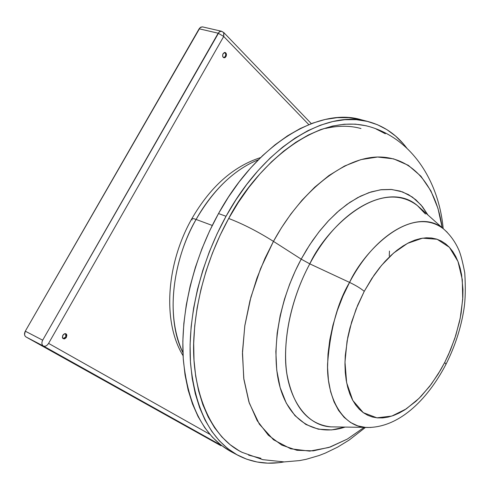 <?xml version="1.0" encoding="UTF-8"?>
<svg xmlns="http://www.w3.org/2000/svg" width="490" height="490" viewBox="0 0 490 490"><rect width="100%" height="100%" fill="white"/><g stroke="black" fill="none" stroke-linecap="round" stroke-linejoin="round"><path stroke-width="0.73" d="M443.18 228.61C439.065 182.972 413.254 139.246 369.46 126.647C311.364 110.55 251.076 174.244 228.695 218.479C242.869 223.887 257.783 231.519 273.451 241.38L281.432 227.813L290.913 213.971L301.993 200.251L314.715 187.198L328.974 175.518L344.531 166.03L360.934 159.605L377.557 157.021L393.623 158.858L408.317 165.32L420.916 176.204L430.888 190.867L437.968 208.391L442.182 227.721C436.29 186.512 412.966 157.131 378.844 157.002C344.838 156.929 301.901 189.391 273.451 241.38L301.197 259.143L309.79 263.859L349.56 282.399C376.161 231.311 420.365 208.752 443.297 228.714C409.861 203.497 363.347 251.829 349.56 282.399C355.85 285.413 360.738 288.389 364.241 291.342L371.83 278.473L381.575 265.347L393.574 253.085L407.539 243.359L422.558 238.165L437.117 239.255L449.397 247.309L457.979 261.464L462.291 279.594L462.719 299.194L460.208 318.2L455.81 335.356L450.426 350.13L444.706 362.478L440.584 370.024L431.414 384.001L421.253 396.11L415.894 401.328L404.838 409.824L399.234 413.015L393.648 415.447L388.123 417.088L382.721 417.909L377.478 417.89L372.461 417.015L367.721 415.275L363.304 412.672L359.256 409.224L355.636 404.942L352.482 399.858L349.836 394.015L347.735 387.455L346.203 380.252L345.272 372.467L344.96 364.18L345.279 355.477L347.796 337.2L349.976 327.835L356.071 309.184L364.241 291.342L374.109 275.117L379.53 267.84L385.201 261.225L391.051 255.345L397.016 250.249L403.025 245.986L409.021 242.593L414.926 240.094L420.696 238.495L426.263 237.797L431.574 238.005L436.59 239.083L441.251 241.019L445.539 243.775L449.397 247.309L452.815 251.578L455.767 256.527L458.224 262.107L460.177 268.244L461.617 274.896L462.946 289.449L462.83 297.222L461.078 313.435L459.461 321.728L454.83 338.376L448.473 354.65L444.706 362.478L446.01 364.217L444.706 362.478L438.115 374.127L429.632 386.359L418.999 398.395L406.228 408.917L391.81 416.077L376.92 417.835L363.304 412.672L352.8 400.452L346.644 382.702L344.985 362.049L347.055 341.144L351.667 321.875L357.688 305.197L364.241 291.342C360.738 288.389 355.85 285.413 349.56 282.399C337.549 302.465 330.211 329.733 327.547 364.211C326.64 397.525 342.253 426.276 365.595 427.433L357.804 425.89L350.607 422.533L344.158 417.376L338.596 410.461L334.045 401.874L330.634 391.749L328.447 380.246L327.559 367.58L328.012 353.994L329.813 339.754L332.943 325.164L337.341 310.531L342.92 296.174L349.56 282.399L309.79 263.859C340.029 206.517 390.983 182.458 417.419 205.604C378.85 176.167 325.378 229.436 309.79 263.859L301.197 259.143L295.329 270.829L289.676 284.139L284.512 299.078L280.194 315.548L277.156 333.261L275.852 351.704L276.74 370.146L280.164 387.633L286.276 403.129L294.968 415.643L305.846 424.45L318.298 429.185L331.595 429.926L345.034 427.096C317.122 436.425 290.839 422.925 280.464 388.668C270.119 354.49 278.112 301.705 301.197 259.143L273.451 241.38L260.588 268.581L250.905 297.161L244.786 325.917L242.44 353.67L243.873 379.309L248.908 401.904L257.213 420.714L268.349 435.212L281.781 445.11L296.958 450.298L313.312 450.861L330.285 447.009L347.373 439.058L364.101 427.409L347.343 439.077L328.943 447.462L309.68 451.125L290.729 448.791L273.493 439.751L259.345 424.15L249.288 403.068L243.732 378.274L242.477 351.796L244.853 325.458L249.974 300.633L256.932 278.161L264.955 258.395L273.451 241.38C257.783 231.519 242.869 223.887 228.695 218.479C213.101 246.635 196.576 288.763 193.869 337.91C191.02 386.83 208.728 436.345 242.109 452.35L262.775 459.657L284.188 461.917L299.549 460.594L306.195 459.295L319.119 455.51L325.391 453.066L337.518 447.192L349.094 440.106L365.436 427.433M301.197 259.143L306.569 249.802L312.798 240.241L319.939 230.643L328.037 221.247L337.089 212.348L347.024 204.33L357.718 197.605L368.952 192.625L380.424 189.802L391.761 189.495L402.566 191.909L412.421 197.096L420.971 204.912L427.954 215.018L422.46 206.713L415.943 199.865L408.476 194.616L400.134 191.106L391.038 189.434L381.312 189.685L371.095 191.915L360.56 196.141L349.885 202.339L339.252 210.449L328.87 220.359L318.935 231.911L309.649 244.92L301.197 259.143M330.909 426.863C303.91 425.59 285.113 393.403 285.535 355.869C285.725 318.39 298.373 284.996 309.79 263.859C290.791 299.09 282.093 341.959 286.889 373.919C293.13 406.706 307.806 424.352 330.909 426.863L370.912 427.47M359.703 119.358L348.751 117.643L337.218 117.655L325.207 119.456L312.834 123.076L300.235 128.533L287.557 135.81L274.945 144.881L262.56 155.661L250.568 168.064L239.12 181.955L228.389 197.182L218.509 213.56L226.043 216.28L217.131 233.693L209.334 251.829L202.768 270.449L197.507 289.29L193.617 308.112L191.143 326.665L190.089 344.709L190.451 362.024L192.196 378.402L195.277 393.666L199.62 407.649L205.139 420.23L211.741 431.292L219.318 440.767L227.752 448.589L236.933 454.738L246.739 459.204L257.048 461.997L267.748 463.148L278.73 462.695L284.096 461.917C267.736 464.857 252.485 462.713 238.342 455.504C211.123 440.626 195.185 409.879 190.53 363.262C187.394 317.851 200.569 262.236 226.043 216.28L218.509 213.56C193.121 259.247 180.081 314.586 183.334 359.825C188.105 406.265 204.146 436.945 231.445 451.872L238.281 455.473M196.104 219.453C171.09 263.271 166.196 320.019 182.948 352.708C161.32 306.324 179.897 246.378 196.104 219.453C193.36 218.454 191.896 218.283 191.719 218.926C191.896 218.283 193.36 218.454 196.104 219.453C207.84 198.334 228.965 171.518 258.401 159.728C234.349 169.473 213.585 189.379 196.104 219.453L212.256 225.449L196.104 219.453M225.192 52.736L225.835 54.427L225.351 56.442L225.97 56.595L223.924 57.777C222.546 57.042 222.27 55.676 223.091 53.667L224.42 52.51L225.81 52.883L226.454 54.58L225.376 57.342L224.647 57.759L223.25 57.385L222.607 55.689L223.091 53.667L225.131 52.485C226.509 53.22 226.79 54.592 225.97 56.595L225.351 56.442L225.804 54.114L224.812 52.448M65.991 334.125L66.205 336.005L65.807 337.016L66.383 337.304L66.04 337.806L64.19 338.915L62.738 338.29L62.549 335.822L64.325 333.812L65.991 333.831L66.567 334.413L66.842 335.276L66.383 337.304L64.882 338.725L64 338.921L62.634 338.131L62.359 337.267L63.161 334.731L65.25 333.623L66.291 334.064L66.781 334.946L66.383 337.304L65.807 337.016L65.605 333.672M202.486 26.877L200.667 27.189L199.13 28.794L218.173 33.21L223.716 36.45L48.59 343.386L223.716 36.45L308.816 124.625L223.716 36.45L218.173 33.21L219.716 31.581L221.535 31.256L202.486 26.877L200.134 27.563L25.284 331.197L42.679 340.189L218.173 33.21L199.13 28.794L25.284 331.197L24.537 334.566L25.027 336.005L26.025 336.967L43.39 346.02L221.701 445.624L43.39 346.02L26.025 336.967L220.978 445.753M311.309 123.639L223.697 32.456L223.716 36.45L223.881 32.646L221.278 31.213L219.22 31.924L42.679 340.189C41.442 342.792 41.681 344.733 43.39 346.02C41.681 344.733 41.442 342.792 42.679 340.189L25.284 331.197C24.059 333.757 24.304 335.681 26.025 336.967L220.917 445.716M48.59 343.386L209.898 434.361L48.59 343.386C46.991 345.793 45.258 346.669 43.39 346.02C45.258 346.669 46.991 345.793 48.59 343.386M221.535 31.256L222.742 31.966M223.624 57.661L225.351 56.442L224.028 57.606M63.014 338.578L65.807 337.016L65.145 337.867L63.431 338.633M389.446 251.052L389.287 256.031M192.196 219.949L191.719 218.926C166.165 264.024 162.325 322.071 183.082 355.734M368.768 121.753L361.308 119.768C319.07 106.918 256.919 143.472 218.509 213.56L209.634 230.876L201.88 248.914L195.345 267.43L190.126 286.178L186.286 304.909L183.848 323.376L182.837 341.346L183.248 358.588L185.036 374.911L188.16 390.12L192.546 404.066L198.101 416.616L204.74 427.66L212.354 437.123L220.825 444.945L230.037 451.106M226.043 216.28C264.588 145.781 326.738 108.952 368.829 121.771C384.117 126.065 396.771 134.842 406.804 148.096L403.356 143.852L395.589 136.073L386.941 129.666L377.471 124.73L367.237 121.367L356.316 119.664L344.807 119.701L332.814 121.532L320.454 125.189L307.867 130.695L295.188 138.033L282.577 147.165L270.18 158.025L258.175 170.508L246.709 184.491L235.947 199.81L226.043 216.28M365.595 427.433C397.727 428.707 426.894 400.906 446.016 364.211C454.934 346.546 460.9 328.251 463.914 309.319C465.408 299.678 465.684 287.477 464.741 272.716C462.48 260.931 460.349 252.999 458.34 248.932C454.72 241.056 449.704 234.318 443.297 228.714L447.229 232.291M385.342 133.758L376.087 128.986M369.846 126.763L366.097 125.758L355.44 124.148L344.219 124.233L332.532 126.059L320.497 129.666L308.241 135.069L295.905 142.253L283.637 151.171L271.589 161.761L259.914 173.932L248.773 187.541L238.318 202.456L228.695 218.479L220.035 235.414L212.458 253.054L206.07 271.148L200.949 289.474L197.158 307.775L194.732 325.819L193.685 343.374L194.016 360.23L195.694 376.179L198.664 391.051L202.86 404.691L208.207 416.966L214.608 427.776L221.958 437.037L230.153 444.706L239.071 450.739L242.47 452.527M248.614 455.137L260.901 458.297M443.297 228.714L417.419 205.604L425.479 214.02M191.853 218.693C210.345 186.788 233.24 166.422 260.551 157.596M325.556 128.423C338.296 125.501 350.105 125.538 360.983 128.527"/></g></svg>
